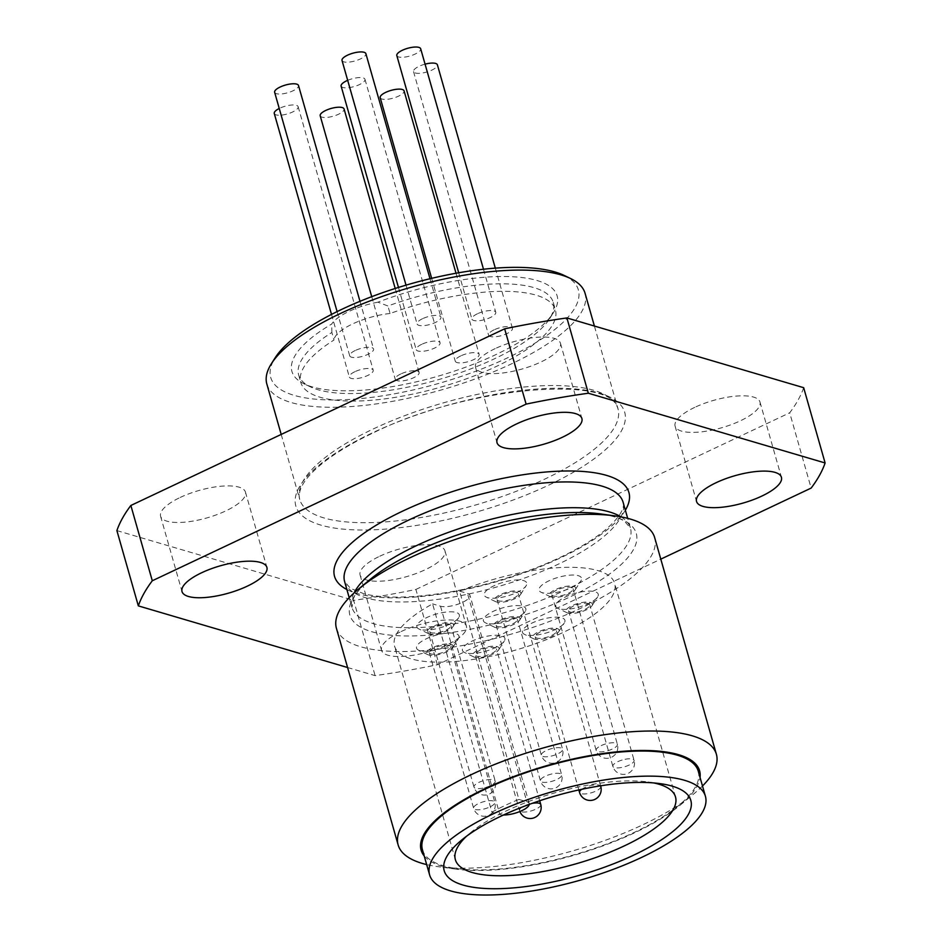 <?xml version="1.0" encoding="UTF-8"?>
<svg xmlns="http://www.w3.org/2000/svg" width="942" height="942" viewBox="0 0 942 942"><rect width="100%" height="100%" fill="white"/><g stroke="black" fill="none" stroke-linecap="round" stroke-linejoin="round"><path stroke-width="0.71" stroke-dasharray="4.71 3.53" d="M400.774 373.962A12.411 4.015 164.1 0 0 395.251 379.249A12.411 4.015 164.1 0 0 408.286 379.72A12.411 4.015 164.1 0 0 419.119 372.455A12.411 4.015 164.1 0 0 400.774 373.962M320.186 115.748A12.411 4.015 164.1 0 0 338.543 114.241A12.411 4.015 164.1 0 0 344.065 108.954M355.228 350.518A12.411 4.015 164.1 0 0 349.706 355.817A12.411 4.015 164.1 0 0 362.741 356.276A12.411 4.015 164.1 0 0 373.574 349.011A12.411 4.015 164.1 0 0 355.228 350.518M274.64 92.304A12.411 4.015 164.1 0 0 292.986 90.797A12.411 4.015 164.1 0 0 298.508 85.51M494.103 329.83A12.411 4.015 164.1 0 0 488.58 335.117A12.411 4.015 164.1 0 0 501.615 335.576A12.411 4.015 164.1 0 0 512.448 328.311A12.411 4.015 164.1 0 0 494.103 329.83M425.066 64.15A12.411 4.015 164.1 0 0 419.049 66.317A12.411 4.015 164.1 0 0 413.526 71.616A12.411 4.015 164.1 0 0 431.872 70.097A12.411 4.015 164.1 0 0 437.394 64.81M421.698 344.325A12.411 4.015 164.1 0 0 416.176 349.612A12.411 4.015 164.1 0 0 429.211 350.071A12.411 4.015 164.1 0 0 440.044 342.806A12.411 4.015 164.1 0 0 421.698 344.325M341.11 86.099A12.411 4.015 164.1 0 0 359.455 84.592A12.411 4.015 164.1 0 0 364.978 79.305A12.411 4.015 164.1 0 0 347.68 80.341M460.779 355.888A12.411 4.015 164.1 0 0 455.257 361.175A12.411 4.015 164.1 0 0 468.292 361.634A12.411 4.015 164.1 0 0 479.125 354.369A12.411 4.015 164.1 0 0 460.779 355.888M380.191 97.662A12.411 4.015 164.1 0 0 398.548 96.155A12.411 4.015 164.1 0 0 404.071 90.868M422.605 318.679A12.411 4.015 164.1 0 0 417.082 323.966A12.411 4.015 164.1 0 0 430.117 324.425A12.411 4.015 164.1 0 0 440.95 317.171A12.411 4.015 164.1 0 0 422.605 318.679M342.017 60.465A12.411 4.015 164.1 0 0 360.374 58.957A12.411 4.015 164.1 0 0 365.885 53.659M477.406 313.78A12.411 4.015 164.1 0 0 471.883 319.067A12.411 4.015 164.1 0 0 484.918 319.538A12.411 4.015 164.1 0 0 495.751 312.273A12.411 4.015 164.1 0 0 477.406 313.78M396.817 55.566A12.411 4.015 164.1 0 0 415.163 54.059A12.411 4.015 164.1 0 0 420.685 48.772M354.863 371.713A12.411 4.015 164.1 0 0 349.341 377A12.411 4.015 164.1 0 0 362.376 377.459A12.411 4.015 164.1 0 0 373.209 370.194A12.411 4.015 164.1 0 0 354.863 371.713M274.275 113.499A12.411 4.015 164.1 0 0 292.632 111.98A12.411 4.015 164.1 0 0 298.143 106.693A12.411 4.015 164.1 0 0 279.798 108.2A12.411 4.015 164.1 0 0 279.244 108.471M803.667 387.692A358.502 115.972 -15.9 0 1 789.702 412.796L811.144 488.086M401.186 631.529A44.121 14.271 -15.9 0 1 466.42 626.159A44.121 14.271 -15.9 0 1 427.892 651.97A44.121 14.271 -15.9 0 1 381.557 650.333A44.121 14.271 -15.9 0 1 401.186 631.529M347.598 667.525L375.104 675.626A358.502 115.972 -15.9 0 0 437.347 664.734L660.801 559.136M437.347 664.734L415.893 589.445A358.502 115.972 -15.9 0 1 353.662 600.348L375.104 675.626M266.833 384.006A165.462 53.529 164.1 0 0 511.471 363.871A165.462 53.529 164.1 0 0 585.088 293.351M379.732 556.239A44.121 14.271 -15.9 0 1 444.977 550.87A44.121 14.271 -15.9 0 1 406.449 576.681A44.121 14.271 -15.9 0 1 360.103 575.044A44.121 14.271 -15.9 0 1 379.732 556.239M180.205 497.458A44.121 14.271 -15.9 0 1 245.45 492.089A44.121 14.271 -15.9 0 1 206.922 517.912A44.121 14.271 -15.9 0 1 160.576 516.263A44.121 14.271 -15.9 0 1 180.205 497.458M694.737 407.38A44.121 14.271 164.1 0 0 675.108 426.184A44.121 14.271 164.1 0 0 721.454 427.821A44.121 14.271 164.1 0 0 759.982 402.01A44.121 14.271 164.1 0 0 694.737 407.38M495.209 348.599A44.121 14.271 164.1 0 0 475.58 367.404A44.121 14.271 164.1 0 0 521.927 369.052A44.121 14.271 164.1 0 0 560.443 343.229A44.121 14.271 164.1 0 0 495.209 348.599M116.89 530.593L353.662 600.348M415.893 589.445L789.702 412.796M564.246 275.476A159.94 51.739 -15.9 0 1 507.196 358.007A159.94 51.739 -15.9 0 1 333.327 399.961A159.94 51.739 -15.9 0 1 275.135 357.83M377.895 302.194A41.366 13.376 164.1 0 0 331.69 324.036A137.885 44.604 164.1 0 0 304.089 383.83A137.885 44.604 164.1 0 0 436.758 376.553A137.885 44.604 164.1 0 0 553.331 312.826A137.885 44.604 164.1 0 0 513.837 276.818A137.885 44.604 164.1 0 0 377.895 302.194L387.927 305.973A132.363 42.814 -15.9 0 1 553.272 302.417A132.363 42.814 -15.9 0 1 549.61 318.679A132.363 42.814 -15.9 0 1 437.689 379.862A132.363 42.814 -15.9 0 1 310.342 386.832A132.363 42.814 -15.9 0 1 298.661 374.94A132.363 42.814 -15.9 0 1 331.867 332.467L334.01 339.991A132.363 42.814 164.1 0 0 300.804 382.476A132.363 42.814 164.1 0 0 439.843 387.386A132.363 42.814 164.1 0 0 555.415 309.942A132.363 42.814 164.1 0 0 390.07 313.498L387.927 305.973M422.44 849.766A143.396 46.393 164.1 0 0 573.066 855.089A143.396 46.393 164.1 0 0 698.269 771.192M424.218 855.972A144.774 46.829 164.1 0 0 455.751 869.113A144.774 46.829 164.1 0 0 680.159 805.186A144.774 46.829 164.1 0 0 700.036 777.397M702.496 786.005A165.462 53.529 -15.9 0 1 694.183 793.564A165.462 53.529 -15.9 0 1 437.712 866.616A165.462 53.529 -15.9 0 1 426.667 864.579M336.412 628.267A165.462 53.529 164.1 0 0 510.211 634.413A165.462 53.529 164.1 0 0 654.666 537.611M390.07 313.498A41.366 13.376 164.1 0 0 334.01 339.991M331.867 332.467L331.69 324.036M653.713 782.932A114.441 37.021 164.1 0 0 648.131 781.978A114.441 37.021 164.1 0 0 520.42 804.715A114.441 37.021 164.1 0 0 470.741 832.516A114.441 37.021 164.1 0 0 466.502 836.261M491.912 812.169A114.441 37.021 -15.9 0 1 518.912 799.405L459.578 591.117A114.441 37.021 -15.9 0 1 614.667 583.381A114.441 37.021 -15.9 0 1 514.744 650.333A114.441 37.021 -15.9 0 1 394.533 646.082A114.441 37.021 -15.9 0 1 432.578 603.869L491.912 812.169L499.837 814.5A16.544 5.358 164.1 0 0 503.534 814.983M459.578 591.117L467.503 593.448A16.544 5.358 -15.9 0 1 469.917 595.297A16.544 5.358 -15.9 0 1 459.154 603.775A16.544 5.358 -15.9 0 1 440.503 606.212L432.578 603.869M581.367 579.978A22.066 7.136 -15.9 0 1 580.908 580.861A22.066 7.136 -15.9 0 1 562.256 591.058A22.066 7.136 -15.9 0 1 541.038 592.224A22.066 7.136 -15.9 0 1 557.228 577.658A22.066 7.136 -15.9 0 1 581.367 579.978M526.578 584.876A22.066 7.136 -15.9 0 1 526.119 585.759A22.066 7.136 -15.9 0 1 507.467 595.956A22.066 7.136 -15.9 0 1 486.237 597.122A22.066 7.136 -15.9 0 1 502.427 582.556A22.066 7.136 -15.9 0 1 526.578 584.876M525.66 610.522A22.066 7.136 164.1 0 0 501.521 608.202A22.066 7.136 164.1 0 0 485.33 622.756A22.066 7.136 164.1 0 0 506.549 621.59A22.066 7.136 164.1 0 0 525.212 611.393A22.066 7.136 164.1 0 0 525.66 610.522M458.836 637.911A22.066 7.136 164.1 0 0 434.686 635.591A22.066 7.136 164.1 0 0 418.495 650.145A22.066 7.136 164.1 0 0 439.726 648.991A22.066 7.136 164.1 0 0 458.377 638.794A22.066 7.136 164.1 0 0 458.836 637.911M459.19 616.716A22.066 7.136 164.1 0 0 435.051 614.408A22.066 7.136 164.1 0 0 418.86 628.962A22.066 7.136 164.1 0 0 440.079 627.796A22.066 7.136 164.1 0 0 458.73 617.599A22.066 7.136 164.1 0 0 459.19 616.716M598.076 596.027A22.066 7.136 164.1 0 0 573.937 593.707A22.066 7.136 164.1 0 0 557.735 608.261A22.066 7.136 164.1 0 0 578.965 607.107A22.066 7.136 164.1 0 0 597.617 596.91A22.066 7.136 164.1 0 0 598.076 596.027M564.753 622.085A22.066 7.136 164.1 0 0 540.602 619.765A22.066 7.136 164.1 0 0 524.411 634.319A22.066 7.136 164.1 0 0 545.642 633.154A22.066 7.136 164.1 0 0 564.293 622.968A22.066 7.136 164.1 0 0 564.753 622.085M504.747 640.16A22.066 7.136 164.1 0 0 480.597 637.84A22.066 7.136 164.1 0 0 464.406 652.406A22.066 7.136 164.1 0 0 485.636 651.24A22.066 7.136 164.1 0 0 504.288 641.043A22.066 7.136 164.1 0 0 504.747 640.16M480.126 650.227A11.033 3.568 164.1 0 0 475.286 654.019A11.033 3.568 164.1 0 0 475.215 654.926A11.033 3.568 164.1 0 0 486.802 655.338A11.033 3.568 164.1 0 0 496.434 648.885A11.033 3.568 164.1 0 0 480.126 650.227M498.989 649.274A13.789 4.463 164.1 0 0 483.905 647.825A13.789 4.463 164.1 0 0 473.779 656.927A13.789 4.463 164.1 0 0 487.049 656.197A13.789 4.463 164.1 0 0 498.707 649.827A13.789 4.463 164.1 0 0 498.989 649.274M540.131 632.141A11.033 3.568 164.1 0 0 535.221 636.851A11.033 3.568 164.1 0 0 539.177 638.393A11.033 3.568 164.1 0 0 550.882 635.803A11.033 3.568 164.1 0 0 556.439 630.799A11.033 3.568 164.1 0 0 540.131 632.141M558.995 631.187A13.789 4.463 164.1 0 0 543.911 629.739A13.789 4.463 164.1 0 0 533.784 638.841A13.789 4.463 164.1 0 0 547.055 638.111A13.789 4.463 164.1 0 0 558.712 631.741A13.789 4.463 164.1 0 0 558.995 631.187M573.454 606.083A11.033 3.568 164.1 0 0 568.544 610.793A11.033 3.568 164.1 0 0 577.552 611.829A11.033 3.568 164.1 0 0 589.763 604.74A11.033 3.568 164.1 0 0 573.454 606.083M592.318 605.129A13.789 4.463 164.1 0 0 577.234 603.681A13.789 4.463 164.1 0 0 567.108 612.783A13.789 4.463 164.1 0 0 580.378 612.053A13.789 4.463 164.1 0 0 592.035 605.682A13.789 4.463 164.1 0 0 592.318 605.129M434.568 626.783A11.033 3.568 164.1 0 0 429.67 631.481A11.033 3.568 164.1 0 0 441.256 631.894A11.033 3.568 164.1 0 0 450.877 625.441A11.033 3.568 164.1 0 0 441.88 624.405A11.033 3.568 164.1 0 0 434.568 626.783M453.443 625.829A13.789 4.463 164.1 0 0 438.348 624.381A13.789 4.463 164.1 0 0 428.233 633.483A13.789 4.463 164.1 0 0 441.492 632.753A13.789 4.463 164.1 0 0 453.149 626.383A13.789 4.463 164.1 0 0 453.443 625.829M434.215 647.978A11.033 3.568 164.1 0 0 429.305 652.676A11.033 3.568 164.1 0 0 440.891 653.089A11.033 3.568 164.1 0 0 450.523 646.624A11.033 3.568 164.1 0 0 436.028 647.189A11.033 3.568 164.1 0 0 434.215 647.978M453.078 647.013A13.789 4.463 164.1 0 0 437.983 645.564A13.789 4.463 164.1 0 0 427.868 654.666A13.789 4.463 164.1 0 0 441.127 653.936A13.789 4.463 164.1 0 0 452.796 647.566A13.789 4.463 164.1 0 0 453.078 647.013M501.038 620.578A11.033 3.568 164.1 0 0 496.21 624.369A11.033 3.568 164.1 0 0 496.14 625.288A11.033 3.568 164.1 0 0 507.726 625.688A11.033 3.568 164.1 0 0 517.346 619.235A11.033 3.568 164.1 0 0 501.038 620.578M519.913 619.624A13.789 4.463 164.1 0 0 504.818 618.176A13.789 4.463 164.1 0 0 494.703 627.278A13.789 4.463 164.1 0 0 507.962 626.548A13.789 4.463 164.1 0 0 519.619 620.177A13.789 4.463 164.1 0 0 519.913 619.624M501.956 594.944A11.033 3.568 164.1 0 0 497.046 599.642A11.033 3.568 164.1 0 0 507.338 600.395A11.033 3.568 164.1 0 0 518.182 594.508A11.033 3.568 164.1 0 0 518.265 593.601A11.033 3.568 164.1 0 0 501.956 594.944M520.82 593.99A13.789 4.463 164.1 0 0 505.724 592.542A13.789 4.463 164.1 0 0 495.61 601.632A13.789 4.463 164.1 0 0 508.868 600.914A13.789 4.463 164.1 0 0 520.537 594.532A13.789 4.463 164.1 0 0 520.82 593.99M556.746 590.045A11.033 3.568 164.1 0 0 551.847 594.743A11.033 3.568 164.1 0 0 567.991 593.484A11.033 3.568 164.1 0 0 573.054 588.703A11.033 3.568 164.1 0 0 556.746 590.045M575.621 589.091A13.789 4.463 164.1 0 0 560.525 587.643A13.789 4.463 164.1 0 0 550.411 596.745A13.789 4.463 164.1 0 0 563.669 596.015A13.789 4.463 164.1 0 0 575.327 589.645A13.789 4.463 164.1 0 0 575.621 589.091M529.298 804.386A16.544 5.358 164.1 0 0 529.251 803.585A16.544 5.358 164.1 0 0 526.837 801.748L467.503 593.448M518.912 799.405L526.837 801.748M625.358 510.211A153.051 49.514 -15.9 0 1 495.292 582.038A153.051 49.514 -15.9 0 1 346.88 589.527M373.338 428.928A165.462 53.529 -15.9 0 1 617.976 408.793A165.462 53.529 -15.9 0 1 473.508 505.595A165.462 53.529 -15.9 0 1 299.721 499.448A165.462 53.529 -15.9 0 1 373.338 428.928M371.913 433.108A170.973 55.307 164.1 0 0 383.641 529.251A170.973 55.307 164.1 0 0 625.264 415.069A170.973 55.307 164.1 0 0 371.913 433.108M621.049 516.887A144.774 46.829 -15.9 0 1 630.445 528.062A144.774 46.829 -15.9 0 1 504.041 612.771A144.774 46.829 -15.9 0 1 351.967 607.39A144.774 46.829 -15.9 0 1 354.062 592.942M344.631 581.614A144.774 46.829 164.1 0 0 496.693 586.996A144.774 46.829 164.1 0 0 623.109 502.286C624.358 504.841 624.228 514.603 602.833 531.936C587.361 544.064 566.295 555.556 539.636 566.413C496.34 583.475 454.02 593.531 412.69 596.592C392.331 597.817 376.023 596.851 363.765 593.696L350.483 588.361L344.631 581.614M349.199 597.675L351.967 607.39L353.391 598.57C355.758 593.283 361.245 586.996 369.841 579.683A148.918 48.172 164.1 0 0 406.838 635.968A148.918 48.172 164.1 0 0 598.877 581.261A148.918 48.172 164.1 0 0 600.666 513.932C611.817 515.615 619.801 518.076 624.593 521.315L630.445 528.062L627.678 518.347M440.503 606.212L499.837 814.5M541.438 754.318A11.033 3.568 -15.9 0 1 552.283 748.443A11.033 3.568 -15.9 0 1 562.586 749.196A11.033 3.568 -15.9 0 1 562.504 750.103A11.033 3.568 -15.9 0 1 551.659 755.99A11.033 3.568 -15.9 0 1 541.367 755.237A11.033 3.568 -15.9 0 1 541.438 754.318M601.231 745.569A11.033 3.568 -15.9 0 1 617.387 744.298A11.033 3.568 -15.9 0 1 612.312 749.067A11.033 3.568 -15.9 0 1 596.168 750.338A11.033 3.568 -15.9 0 1 601.231 745.569M625.076 759.299A11.033 3.568 -15.9 0 1 634.084 760.335A11.033 3.568 -15.9 0 1 621.873 767.424A11.033 3.568 -15.9 0 1 612.865 766.388A11.033 3.568 -15.9 0 1 625.076 759.299M581.673 789.325A11.033 3.568 -15.9 0 1 596.804 784.851A11.033 3.568 -15.9 0 1 600.431 785.84M600.76 786.393A11.033 3.568 -15.9 0 1 595.203 791.398A11.033 3.568 -15.9 0 1 583.498 793.988A11.033 3.568 -15.9 0 1 579.542 792.434M561.597 775.749A11.033 3.568 -15.9 0 1 550.752 781.624A11.033 3.568 -15.9 0 1 540.461 780.871A11.033 3.568 -15.9 0 1 540.531 779.964A11.033 3.568 -15.9 0 1 551.376 774.077A11.033 3.568 -15.9 0 1 561.679 774.83A11.033 3.568 -15.9 0 1 561.597 775.749M482.999 788.113A11.033 3.568 -15.9 0 1 473.991 787.076A11.033 3.568 -15.9 0 1 486.202 780A11.033 3.568 -15.9 0 1 495.209 781.036A11.033 3.568 -15.9 0 1 482.999 788.113M488.109 807.706A11.033 3.568 -15.9 0 1 473.626 808.271A11.033 3.568 -15.9 0 1 480.349 802.784A11.033 3.568 -15.9 0 1 494.844 802.219A11.033 3.568 -15.9 0 1 488.109 807.706M540.755 804.48A11.033 3.568 -15.9 0 1 540.673 805.398A11.033 3.568 -15.9 0 1 529.828 811.274A11.033 3.568 -15.9 0 1 519.537 810.52A11.033 3.568 -15.9 0 1 519.607 809.614A11.033 3.568 -15.9 0 1 532.089 803.373M371.725 296.671L395.251 379.249M395.204 288.476L419.119 372.455M337.106 311.602L349.706 355.817M359.985 301.31L373.574 349.011M413.526 71.616L488.58 335.117M495.315 268.14L512.448 328.311M398.466 287.451L416.176 349.612M364.978 79.305L440.044 342.806M431.66 278.337L455.257 361.175M456.022 273.251L479.125 354.369M406.026 285.155L417.082 323.966M429.999 278.738L440.95 317.171M458.695 272.78L471.883 319.067M483.493 269.235L495.751 312.273M331.513 314.416L349.341 377M298.143 106.693L373.209 370.194M281.199 434.427L299.721 499.448C295.305 482.434 324.189 456.105 372.844 433.073C466.443 386.173 613.089 374.716 617.976 408.793L594.402 326.038M680.159 805.186L694.183 793.564M455.751 869.113L437.712 866.616M298.661 374.94L300.804 382.476M553.272 302.417L555.415 309.942M549.61 318.679L553.331 312.826M310.342 386.832L304.089 383.83M475.58 367.404L497.023 442.693M560.443 343.229L581.897 418.519M675.108 426.184L696.55 501.474M759.982 402.01L781.424 477.3M160.576 516.263L182.018 591.552M245.45 492.089L266.892 567.378M360.103 575.044L381.557 650.333M444.977 550.87L466.42 626.159M675.508 796.979L614.667 583.381M455.375 859.681L394.533 646.082M470.741 832.516L461.403 840.264M648.131 781.978L660.154 783.638M498.707 649.827L504.288 641.043M473.779 656.927L464.406 652.406M558.712 631.741L564.293 622.968M533.784 638.841L524.411 634.319M592.035 605.682L597.617 596.91M567.108 612.783L557.735 608.261M575.327 589.645L580.908 580.861M550.411 596.745L541.038 592.224M520.537 594.532L526.119 585.759M495.61 601.632L486.237 597.122M453.149 626.383L458.73 617.599M428.233 633.483L418.86 628.962M452.796 647.566L458.377 638.794M427.868 654.666L418.495 650.145M519.619 620.177L525.212 611.393M494.703 627.278L485.33 622.756M529.251 803.585L469.917 595.297M497.046 599.642L541.367 755.237A11.033 11.033 0 0 0 554.991 762.82A11.033 11.033 0 0 0 562.586 749.196L518.265 593.601M551.847 594.743L596.168 750.338A11.033 11.033 0 0 0 609.792 757.921A11.033 11.033 0 0 0 617.387 744.298L573.054 588.703M568.544 610.793L612.865 766.388A11.033 11.033 0 0 0 626.501 773.971A11.033 11.033 0 0 0 634.084 760.335L589.763 604.74M600.596 785.816L556.439 630.799M578.835 789.938L535.221 636.851M496.14 625.288L540.461 780.871A11.033 11.033 0 0 0 554.084 788.466A11.033 11.033 0 0 0 561.679 774.83L517.346 619.235M429.67 631.481L473.991 787.076A11.033 11.033 0 0 0 487.615 794.671A11.033 11.033 0 0 0 495.209 781.036L450.877 625.441M429.305 652.676L473.626 808.271A11.033 11.033 0 0 0 487.25 815.854A11.033 11.033 0 0 0 494.844 802.219L450.523 646.624M539.695 800.759L496.434 648.885M519.878 811.521A11.033 11.033 0 0 1 519.537 810.52L475.215 654.926"/><path stroke-width="1.41" d="M395.204 288.476L344.065 108.954A12.411 4.015 164.1 0 0 325.708 110.461A12.411 4.015 164.1 0 0 320.186 115.748L371.725 296.671M359.985 301.31L298.508 85.51A12.411 4.015 164.1 0 0 280.163 87.017A12.411 4.015 164.1 0 0 274.64 92.304L337.106 311.602M495.315 268.14L437.394 64.81A12.411 4.015 164.1 0 0 425.066 64.15M347.68 80.341A12.411 4.015 164.1 0 0 346.632 80.812A12.411 4.015 164.1 0 0 341.11 86.099L398.466 287.451M456.022 273.251L404.071 90.868A12.411 4.015 164.1 0 0 385.714 92.375A12.411 4.015 164.1 0 0 380.191 97.662L431.66 278.337M429.999 278.738L365.885 53.659A12.411 4.015 164.1 0 0 347.539 55.178A12.411 4.015 164.1 0 0 342.017 60.465L406.026 285.155M483.493 269.235L420.685 48.772A12.411 4.015 164.1 0 0 402.34 50.279A12.411 4.015 164.1 0 0 396.817 55.566L458.695 272.78M279.244 108.471A12.411 4.015 164.1 0 0 274.275 113.499L331.513 314.416M138.333 605.883L116.89 530.593A358.502 115.972 -15.9 0 1 130.856 505.477L152.298 580.767A358.502 115.972 -15.9 0 0 138.333 605.883L347.598 667.525M526.107 404.118L504.653 328.829A358.502 115.972 -15.9 0 1 566.896 317.937L588.338 393.226A358.502 115.972 -15.9 0 0 526.107 404.118L152.298 580.767M660.801 559.136L811.144 488.086A358.502 115.972 -15.9 0 0 825.11 462.969L803.667 387.692L566.896 317.937M201.659 572.748A44.121 14.271 -15.9 0 1 266.892 567.378A44.121 14.271 -15.9 0 1 228.364 593.189A44.121 14.271 -15.9 0 1 182.018 591.552A44.121 14.271 -15.9 0 1 201.659 572.748M716.179 482.669A44.121 14.271 164.1 0 0 696.55 501.474A44.121 14.271 164.1 0 0 742.897 503.11A44.121 14.271 164.1 0 0 781.424 477.3A44.121 14.271 164.1 0 0 716.179 482.669M516.652 423.888A44.121 14.271 164.1 0 0 497.023 442.693A44.121 14.271 164.1 0 0 543.369 444.33A44.121 14.271 164.1 0 0 581.897 418.519A44.121 14.271 164.1 0 0 516.652 423.888M825.11 462.969L588.338 393.226M594.402 326.038L585.088 293.351A165.462 53.529 164.1 0 0 570.487 278.479A165.462 53.529 164.1 0 0 340.451 313.486A165.462 53.529 164.1 0 0 271.414 363.683A165.462 53.529 164.1 0 0 266.833 384.006L281.199 434.427M504.653 328.829L130.856 505.477M271.414 363.683L275.135 357.83A159.94 51.739 -15.9 0 1 410.359 283.895A159.94 51.739 -15.9 0 1 564.246 275.476L570.487 278.479M705.417 796.284L698.269 771.192A143.396 46.393 164.1 0 0 581.19 757.733A143.396 46.393 164.1 0 0 486.249 788.642A143.396 46.393 164.1 0 0 422.44 849.766L429.599 874.859A143.396 46.393 -15.9 0 1 588.338 782.826A143.396 46.393 -15.9 0 1 705.417 796.284A143.396 46.393 -15.9 0 1 580.213 880.193A143.396 46.393 -15.9 0 1 429.599 874.859M700.036 777.397A144.774 46.829 164.1 0 0 630.587 750.786A144.774 46.829 164.1 0 0 485.53 788.442A144.774 46.829 164.1 0 0 424.218 855.972M426.667 864.579A165.462 53.529 -15.9 0 1 398.136 844.939A165.462 53.529 -15.9 0 1 471.754 774.418A165.462 53.529 -15.9 0 1 716.391 754.283A165.462 53.529 -15.9 0 1 702.496 786.005M716.391 754.283L654.666 537.611A165.462 53.529 164.1 0 0 615.091 515.922A165.462 53.529 164.1 0 0 410.029 557.746A165.462 53.529 164.1 0 0 358.631 588.986A165.462 53.529 164.1 0 0 336.412 628.267L398.136 844.939M466.502 836.261A114.441 37.021 164.1 0 0 455.375 859.681A114.441 37.021 164.1 0 0 562.186 867.476A114.441 37.021 164.1 0 0 674.719 806.458A114.441 37.021 164.1 0 0 675.508 796.979A114.441 37.021 164.1 0 0 653.713 782.932M689.944 811.074A128.23 41.483 -15.9 0 1 525.459 886.61A128.23 41.483 -15.9 0 1 461.403 840.264A128.23 41.483 -15.9 0 1 660.154 783.638A128.23 41.483 -15.9 0 1 689.944 811.074M503.534 814.983A16.544 5.358 164.1 0 0 519.972 811.486A16.544 5.358 164.1 0 0 529.298 804.386M346.88 589.527A153.051 49.514 -15.9 0 1 402.623 511.129A153.051 49.514 -15.9 0 1 567.885 470.976A153.051 49.514 -15.9 0 1 625.358 510.211M354.062 592.942A144.774 46.829 -15.9 0 1 416.388 545.677A144.774 46.829 -15.9 0 1 621.049 516.887M627.678 518.347L623.109 502.286A144.774 46.829 164.1 0 0 409.04 519.913A144.774 46.829 164.1 0 0 344.631 581.614L349.199 597.675M615.091 515.922L600.666 513.932A148.918 48.172 164.1 0 0 416.105 551.576A148.918 48.172 164.1 0 0 369.841 579.683L358.631 588.986M578.835 789.938L579.542 792.434A11.033 3.568 -15.9 0 1 581.673 789.325M532.089 803.373A11.033 3.568 -15.9 0 1 540.755 804.48L539.695 800.759M579.542 792.434A11.033 11.033 0 0 0 593.177 800.029A11.033 11.033 0 0 0 600.76 786.393M519.878 811.521A11.033 11.033 0 0 0 533.678 817.95A11.033 11.033 0 0 0 540.755 804.48"/></g></svg>
